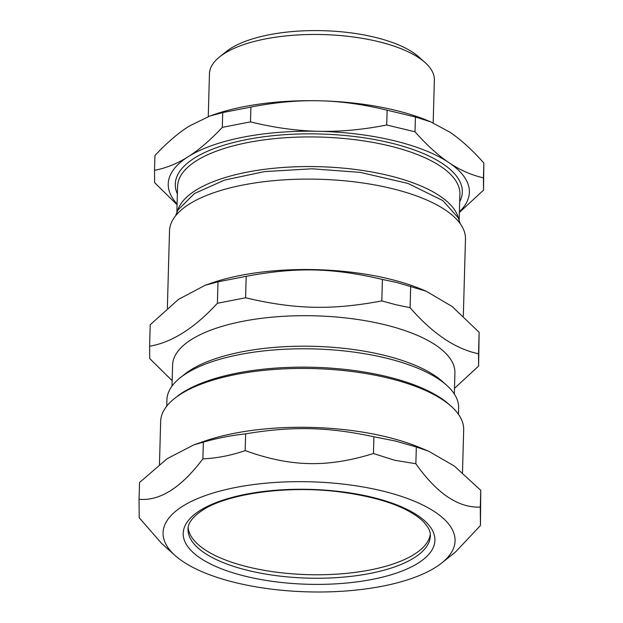 <?xml version="1.0" encoding="UTF-8"?>
<svg xmlns="http://www.w3.org/2000/svg" width="623" height="623" viewBox="0 0 623 623"><rect width="100%" height="100%" fill="white"/><g stroke="black" fill="none" stroke-linecap="round" stroke-linejoin="round"><path stroke-width="0.93" d="M188.169 527.455A121.205 45.681 -178.4 0 0 308.011 574.647A121.205 45.681 -178.4 0 0 430.291 534.223M458.536 218.58A141.211 53.22 -178.4 0 0 388.16 175.406A141.211 53.22 -178.4 0 0 177.594 210.738M176.862 212.241L177.586 186.324A141.211 53.22 1.6 0 1 388.993 145.774A141.211 53.22 1.6 0 1 459.899 194.212L459.174 220.129M459.688 201.782A143.563 54.108 -178.4 0 0 320.315 134A143.563 54.108 -178.4 0 0 177.376 193.901M459.408 211.781A150.626 56.771 -178.4 0 0 448.996 162.681A150.626 56.771 -178.4 0 0 318.392 131.289A150.626 56.771 -178.4 0 0 188.193 156.7A150.626 56.771 -178.4 0 0 177.096 203.892M154.52 170.313L154.932 155.516C166.878 142.784 178.248 133.003 189.049 126.196L209.842 116.034L222.723 112.576L250.913 107.078C274.759 102.359 297.537 100.256 319.241 100.786C340.945 101.253 363.575 104.391 387.132 110.201L415.416 116.992L430.851 121.913L449.853 132.169C460.755 139.482 472.086 149.777 483.853 163.055L483.44 177.859C471.385 175.102 459.899 170.048 448.996 162.681C438.094 155.368 426.763 145.073 415.004 131.796L386.719 124.997C362.874 129.716 340.096 131.819 318.392 131.289C296.688 130.822 274.058 127.684 250.501 121.874L222.31 127.372C210.364 140.113 198.994 149.886 188.193 156.7C177.391 163.569 166.17 168.109 154.52 170.313L154.613 182.609L177.072 204.78M415.416 116.992L415.004 131.796M483.853 163.055L483.526 190.155L483.44 177.859M459.392 212.459L483.526 190.155M222.723 112.576L222.31 127.372M250.913 107.078L250.501 121.874M387.132 110.201L386.719 124.997M430.851 121.913L427.596 120.574A150.626 56.771 -178.4 0 0 319.241 100.786A150.626 56.771 -178.4 0 0 213.954 114.601L209.842 116.034M433.172 122.902L434.363 80.094A112.498 42.403 -178.4 0 0 425.12 62.58L418.82 56.942A105.435 39.74 -178.4 0 0 374.54 37.193A105.435 39.74 -178.4 0 0 226.266 51.561L219.67 56.841A112.498 42.403 -178.4 0 0 209.453 73.81L208.261 116.602M425.12 62.58A112.498 42.403 -178.4 0 0 377.873 41.507A112.498 42.403 -178.4 0 0 219.67 56.841M458.458 414.318L458.637 407.972A145.922 54.995 -178.4 0 0 446.644 385.255A145.922 54.995 -178.4 0 0 385.364 357.921A145.922 54.995 -178.4 0 0 180.164 377.811A145.922 54.995 -178.4 0 0 166.917 399.826L166.738 406.173M246.186 276.332C296.174 266.924 333.001 267.765 382.405 279.454L396.563 282.421L426.124 291.167L452.119 306.485L479.126 332.308L478.612 366.067L478.526 353.771C455.421 348.958 432.603 333.601 410.09 307.707L395.932 304.74L381.806 300.909C331.818 310.316 294.991 309.467 245.587 297.786L246.186 276.332L217.995 281.83L217.396 303.284C194.508 328.142 171.909 342.455 149.606 346.224L150.205 324.77L178.388 299.453L205.115 285.287L217.995 281.83M381.806 300.909L382.405 279.454M410.09 307.707L410.689 286.245M478.526 353.771L479.126 332.308M454.479 388.37L478.612 366.067M245.587 297.786L217.396 303.284M149.606 346.224L149.699 358.521L172.158 380.692M463.325 316.032L465.474 239.162A148.04 55.797 -178.4 0 0 391.135 188.38A148.04 55.797 -178.4 0 0 169.518 230.892L167.353 308.183M426.124 291.167L421.047 289.08A148.04 55.797 -178.4 0 0 388.612 278.8A148.04 55.797 -178.4 0 0 211.08 283.208L205.115 285.287M454.323 393.993L454.907 372.975A141.211 53.22 -178.4 0 0 383.994 324.536A141.211 53.22 -178.4 0 0 172.594 365.094L172.01 386.104M446.644 385.255L442.447 381.494A141.211 53.22 -178.4 0 0 383.145 355.048A141.211 53.22 -178.4 0 0 184.564 374.291L180.164 377.811M245.641 433.857C291.868 426.039 328.173 426.872 373.909 436.793L395.146 440.959L416.328 446.987L428.546 451.161L454.338 466.043L480.769 490.363L480.434 525.547L480.302 507.099C458.388 508.01 436.91 493.548 415.86 463.73L394.6 460.241L373.442 453.536C327.028 467.85 290.723 467.016 245.174 450.593L245.641 433.857C231.577 435.36 217.482 438.117 203.355 442.104L202.888 458.847C181.184 487.692 159.909 501.165 139.061 499.28L139.529 482.537L167.143 458.684L193.722 444.915L203.355 442.104M373.442 453.536L373.909 436.793M415.86 463.73L416.328 446.987M480.302 507.099L480.769 490.363M441.8 562.943A146.055 55.042 -178.4 0 0 381.72 490.807A146.055 55.042 -178.4 0 0 211.781 493.432A146.055 55.042 -178.4 0 0 175.079 555.49A146.055 55.042 -178.4 0 0 307.528 591.85A146.055 55.042 -178.4 0 0 441.8 562.943L455.499 551.994L480.434 525.547M245.174 450.593C231.016 455.499 216.921 458.248 202.888 458.847M139.061 499.28L139.194 517.721L161.606 543.435L175.079 555.49M159.465 464.384L160.656 421.46A151.568 57.121 1.6 0 1 174.417 398.588A151.568 57.121 1.6 0 1 387.568 377.927A151.568 57.121 1.6 0 1 451.216 406.321A151.568 57.121 1.6 0 1 463.676 429.925L462.484 472.592M451.216 406.321L449.121 404.444A149.216 56.234 -178.4 0 0 313.797 367.297A149.216 56.234 -178.4 0 0 176.621 396.828L174.417 398.588M428.546 451.161L419.139 447.283A151.568 57.121 -178.4 0 0 385.925 436.77A151.568 57.121 -178.4 0 0 204.165 441.279L193.722 444.915M199.882 510.587A125.916 47.457 -178.4 0 0 309.413 584.304A125.916 47.457 -178.4 0 0 417.901 515.587A125.916 47.457 -178.4 0 0 199.882 510.587M188.029 529.083A121.205 45.681 -178.4 0 0 307.91 578.128A121.205 45.681 -178.4 0 0 430.345 535.85C430.407 533.319 430.376 528.288 421.592 519.917C405.628 506.297 378.177 496.936 339.239 491.827C287.18 485.224 227.512 493.587 202.522 510.206C189.049 519.255 188.068 525.75 188.029 529.083M460.335 223.852L458.115 217.692L442.86 200.622L407.995 183.442L360.226 172.376L312.006 168.794L264.471 171.605L224.56 180.078L194.516 193.496L178.053 209.881L175.507 215.901"/></g></svg>
